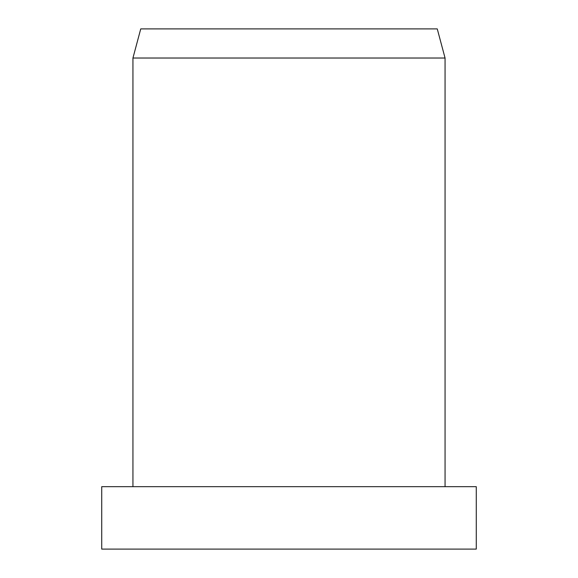 <?xml version="1.0" encoding="UTF-8"?>
<svg xmlns="http://www.w3.org/2000/svg" width="578" height="578" viewBox="0 0 578 578"><rect width="100%" height="100%" fill="white"/><g stroke="black" fill="none" stroke-linecap="round" stroke-linejoin="round"><path stroke-width="0.87" d="M289 486.676L101.728 486.676L101.728 549.1L476.272 549.1L476.272 486.676L289 486.676M132.94 58.024L140.743 28.9L437.257 28.9L445.06 58.024L132.94 58.024L132.94 486.676M445.06 58.024L445.06 486.676"/></g></svg>
